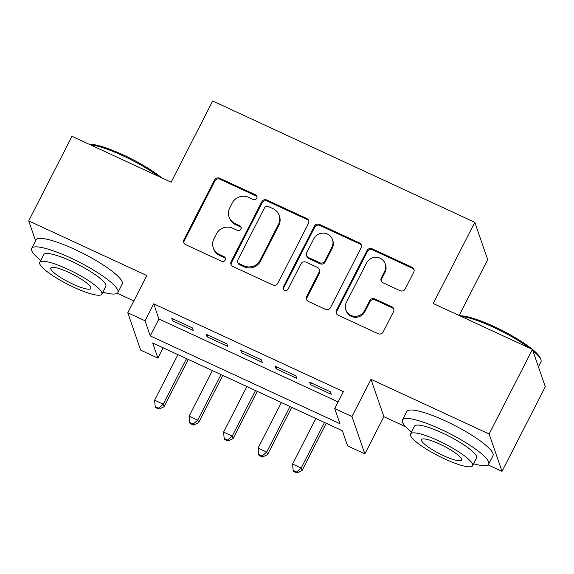 <?xml version="1.0" encoding="UTF-8"?>
<svg xmlns="http://www.w3.org/2000/svg" width="574" height="574" viewBox="0 0 574 574"><rect width="100%" height="100%" fill="white"/><g stroke="black" fill="none" stroke-linecap="round" stroke-linejoin="round"><path stroke-width="0.86" d="M256.765 198.274A2.662 2.561 -19 0 0 255.581 194.851L219.612 178.198A3.803 3.659 -19 0 0 214.525 179.956L183.938 239.731A3.803 3.659 -19 0 0 185.624 244.617L221.593 261.263A2.662 2.561 -19 0 0 225.302 258.07A2.662 2.561 -19 0 0 223.975 256.614L219.318 254.461A12.169 11.702 -19 0 1 213.248 247.803A12.169 11.702 -19 0 1 213.923 238.82L216.47 233.84A12.169 11.702 -19 0 1 232.743 228.23L237.399 230.382A2.662 2.561 -19 0 0 241.102 227.189A2.662 2.561 -19 0 0 239.774 225.733L235.125 223.58A12.169 11.702 -19 0 1 229.055 216.922A12.169 11.702 -19 0 1 229.729 207.939L232.276 202.959A12.169 11.702 -19 0 1 248.549 197.341L253.199 199.501A2.662 2.561 -19 0 0 256.765 198.274M257.03 196.832A2.662 2.561 -19 0 0 255.932 195.856L219.957 179.21A3.803 3.659 -19 0 0 214.877 180.968L184.29 240.743A3.803 3.659 -19 0 0 183.938 243.032M225.417 258.594A2.662 2.561 -19 0 0 224.319 257.626L219.67 255.473L219.318 254.461M241.224 227.713A2.662 2.561 -19 0 0 240.126 226.744L235.469 224.585L235.125 223.58M400.085 290.688A3.803 3.659 -19 0 0 405.172 288.937L413.754 272.169A3.803 3.659 -19 0 0 412.067 267.276L372.124 248.793A3.803 3.659 -19 0 0 367.037 250.544L336.45 310.319A3.803 3.659 -19 0 0 338.136 315.205L378.079 333.695A3.803 3.659 -19 0 0 383.167 331.944L393.534 311.682A3.803 3.659 -19 0 0 391.848 306.796L374.75 298.882A3.803 3.659 -19 0 0 369.663 300.64L364.526 310.685A10.174 9.78 -19 0 1 354.732 316.303A10.174 9.78 -19 0 1 345.849 309.809A10.174 9.78 -19 0 1 346.416 302.304L366.549 262.949A10.174 9.78 -19 0 1 376.343 257.331A10.174 9.78 -19 0 1 385.226 263.825A10.174 9.78 -19 0 1 384.666 271.33L381.308 277.888A3.803 3.659 -19 0 0 382.994 282.781L400.085 290.688M334.721 408.552L351.962 416.53L364.849 453.883L347.607 445.905L342.377 430.758L152.691 342.965L157.915 358.104L140.666 350.126L127.78 312.765L145.028 320.751L150.252 335.898L339.944 423.691L334.721 408.552L343.374 391.633L153.681 303.833L145.028 320.751M127.78 312.765L146.829 275.556L28.7 220.882L71.98 136.296L171.138 182.195L212.689 100.995L474.806 222.317L433.255 303.517L532.414 349.408L489.134 433.987L371.005 379.314L351.962 416.53M308.468 223.437A3.803 3.659 -19 0 0 306.781 218.551L266.838 200.061A3.803 3.659 -19 0 0 261.751 201.811L231.164 261.586A3.803 3.659 -19 0 0 232.85 266.479L272.801 284.962A3.803 3.659 -19 0 0 277.881 283.212L308.468 223.437M319.481 224.427L359.424 242.917A3.803 3.659 -19 0 1 361.111 247.803L330.524 307.578A3.803 3.659 -19 0 1 325.436 309.329L308.346 301.415A3.803 3.659 -19 0 1 306.659 296.528L319.065 272.291A3.803 3.659 -19 0 0 317.379 267.398L306.035 262.153A3.803 3.659 -19 0 0 300.948 263.904L288.033 289.145A2.662 2.561 -19 0 1 283.147 288.916A2.662 2.561 -19 0 1 283.298 286.95L314.394 226.178A3.803 3.659 -19 0 1 319.481 224.427L319.826 225.431L359.776 243.921L359.424 242.917M532.414 349.408L545.3 386.768L502.02 471.347L489.134 433.987M28.7 220.882L35.566 240.779M192.419 327.919L171.726 318.34L172.602 320.859L193.294 330.437L192.419 327.919M226.909 343.876L206.217 334.298L207.085 336.823L227.785 346.402L226.909 343.876M261.4 359.841L240.707 350.262L241.575 352.788L262.268 362.366L261.4 359.841M295.89 375.805L275.197 366.226L276.065 368.752L296.758 378.331L295.89 375.805M153.681 303.833L158.905 318.979L338.108 401.922M310.556 384.716L331.248 394.295L330.38 391.769L309.687 382.191L310.556 384.716L311.431 383.001M459.128 315.492L487.692 259.678L474.806 222.317M371.005 379.314L383.891 416.674L405.66 426.747M488.008 464.861L502.02 471.347M383.891 416.674L364.849 453.883M163.181 347.815L157.915 358.104M117.254 293.257L133.835 300.934M158.905 318.979L150.252 335.898M172.602 320.859L173.477 319.144M207.085 336.823L207.967 335.108M241.575 352.788L242.458 351.073M276.065 368.752L276.941 367.037M229.055 216.922L229.406 217.933A12.169 11.702 -19 0 0 235.469 224.585M213.248 247.803L213.6 248.815A12.169 11.702 -19 0 0 219.67 255.473M308.819 221.148A3.803 3.659 -19 0 0 307.133 219.555L267.183 201.072A3.803 3.659 -19 0 0 262.103 202.823L231.516 262.598A3.803 3.659 -19 0 0 231.164 264.887M268.18 206.432A2.662 2.561 -19 0 0 264.621 207.659L237.772 260.13A2.662 2.561 -19 0 0 238.956 263.552L243.864 265.819A12.169 11.702 -19 0 0 260.13 260.209L278.483 224.348A12.169 11.702 -19 0 0 279.158 215.365A12.169 11.702 -19 0 0 273.088 208.706L268.18 206.432M237.629 262.096L237.973 263.107A2.662 2.561 -19 0 0 239.301 264.557L238.956 263.552M279.158 215.365L279.509 216.369A12.169 11.702 -19 0 1 278.835 225.352L260.481 261.22A12.169 11.702 -19 0 1 244.208 266.831L239.301 264.557M361.455 245.514A3.803 3.659 -19 0 0 359.776 243.921M319.273 269.479L319.625 270.49A3.803 3.659 -19 0 1 319.409 273.296L307.004 297.54A3.803 3.659 -19 0 0 306.659 299.829M319.826 225.431A3.803 3.659 -19 0 0 314.746 227.189L283.642 287.961A2.662 2.561 -19 0 0 283.377 289.404M331.937 247.136A10.174 9.78 -19 0 0 332.497 239.623A10.174 9.78 -19 0 0 323.614 233.13A10.174 9.78 -19 0 0 313.827 238.748L306.731 252.617A3.803 3.659 -19 0 0 308.417 257.504L319.754 262.748A3.803 3.659 -19 0 0 324.841 260.998L331.937 247.136L332.281 248.14A10.174 9.78 -19 0 0 332.848 240.635L332.497 239.623M306.516 255.423L306.868 256.435A3.803 3.659 -19 0 0 308.762 258.515L308.417 257.504M332.281 248.14L325.193 262.009A3.803 3.659 -19 0 1 320.105 263.76L308.762 258.515M385.226 263.825L385.57 264.829A10.174 9.78 -19 0 1 385.011 272.341L381.653 278.899A3.803 3.659 -19 0 0 381.308 281.188M345.849 309.809L346.201 310.821A10.174 9.78 -19 0 0 355.084 317.314A10.174 9.78 -19 0 0 364.87 311.696L364.526 310.685M393.879 309.393A3.803 3.659 -19 0 0 392.193 307.808L375.102 299.893A3.803 3.659 -19 0 0 370.015 301.651L364.87 311.696M414.098 269.88A3.803 3.659 -19 0 0 412.419 268.288L372.469 249.798A3.803 3.659 -19 0 0 367.389 251.556L336.794 311.33A3.803 3.659 -19 0 0 336.45 313.619M177.918 354.639L154.607 400.193L163.224 404.182L164.099 406.708L188.286 359.439M158.654 408.143L155.202 406.543L155.554 407.554L158.998 409.147L158.654 408.143L163.224 404.182L186.536 358.628M155.202 406.543L154.607 400.193M164.099 406.708L158.998 409.147M89.142 144.239A47.269 9.213 27.1 0 1 123.338 154.951A47.269 9.213 27.1 0 1 161.739 177.84M158.503 176.347A48.431 9.442 -152.9 0 0 122.714 155.669A48.431 9.442 -152.9 0 0 90.312 144.784M102.846 292.18A48.431 9.442 -152.9 0 0 117.9 292.525A48.431 9.442 -152.9 0 0 70.43 257.841A48.431 9.442 -152.9 0 0 31.67 248.399A48.431 9.442 -152.9 0 0 40.754 260.402M117.9 292.525L122.233 284.065A48.431 9.442 -152.9 0 0 74.764 249.381A48.431 9.442 -152.9 0 0 35.997 239.939L31.67 248.399M39.757 262.354L43.739 254.576A34.87 6.795 27.1 0 1 71.65 261.371A34.87 6.795 27.1 0 1 105.831 286.347L101.849 294.125A34.87 6.795 -152.9 0 0 67.667 269.156A34.87 6.795 -152.9 0 0 39.757 262.354A34.87 6.795 -152.9 0 0 73.938 287.33A34.87 6.795 -152.9 0 0 101.849 294.125M72.826 284.094A22.472 4.377 -152.9 0 0 90.807 288.478A22.472 4.377 -152.9 0 0 68.787 272.385A22.472 4.377 -152.9 0 0 50.799 268.001A22.472 4.377 -152.9 0 0 72.826 284.094M459.903 315.844A47.269 9.213 27.1 0 1 494.099 326.556A47.269 9.213 27.1 0 1 540.428 358.355L540.945 359.848A48.431 9.442 -152.9 0 0 532.887 350.779M529.264 347.952A48.431 9.442 -152.9 0 0 493.475 327.273A48.431 9.442 -152.9 0 0 461.073 316.389M473.607 463.785A48.431 9.442 -152.9 0 0 488.661 464.129A48.431 9.442 -152.9 0 0 441.191 429.445A48.431 9.442 -152.9 0 0 402.431 420.003A48.431 9.442 -152.9 0 0 411.515 432.014M488.661 464.129L492.987 455.67A48.431 9.442 -152.9 0 0 445.517 420.986A48.431 9.442 -152.9 0 0 406.758 411.544L402.431 420.003M410.518 433.958L414.5 426.181A34.87 6.795 27.1 0 1 442.411 432.975A34.87 6.795 27.1 0 1 476.592 457.952L472.61 465.729A34.87 6.795 -152.9 0 0 438.428 440.76A34.87 6.795 -152.9 0 0 410.518 433.958A34.87 6.795 -152.9 0 0 444.699 458.935A34.87 6.795 -152.9 0 0 472.61 465.729M443.58 455.699A22.472 4.377 -152.9 0 0 461.568 460.083A22.472 4.377 -152.9 0 0 439.541 443.989A22.472 4.377 -152.9 0 0 421.56 439.605A22.472 4.377 -152.9 0 0 443.58 455.699M538.434 366.865L540.945 361.957A48.431 9.442 -152.9 0 0 540.945 359.848M212.402 370.603L189.097 416.157L197.714 420.146L198.59 422.672L222.777 375.403M193.144 424.107L189.693 422.507L190.037 423.519L193.488 425.112L193.144 424.107L197.714 420.146L221.026 374.592M189.693 422.507L189.097 416.157M198.59 422.672L193.488 425.112M246.892 386.567L223.58 432.122L232.205 436.111L233.08 438.636L257.267 391.368M227.627 440.064L224.183 438.471L224.527 439.483L227.978 441.076L227.627 440.064L232.205 436.111L255.516 390.557M224.183 438.471L223.58 432.122M233.08 438.636L227.978 441.076M281.382 402.532L258.07 448.079L266.695 452.075L267.563 454.594L291.757 407.332M262.117 456.029L258.673 454.436L259.017 455.447L262.469 457.04L262.117 456.029L266.695 452.075L290.006 406.521M258.673 454.436L258.07 448.079M267.563 454.594L262.469 457.04M315.872 418.489L292.561 464.043L301.185 468.032L302.053 470.558L326.24 423.289M296.607 471.993L293.156 470.4L293.508 471.405L296.959 473.005L296.607 471.993L301.185 468.032L324.497 422.486M293.156 470.4L292.561 464.043M302.053 470.558L296.959 473.005M255.932 195.856L255.581 194.851M224.319 257.626L223.975 256.614M240.126 226.744L239.774 225.733M184.29 240.743L183.938 239.731M214.877 180.968L214.525 179.956M219.957 179.21L219.612 178.198M231.516 262.598L231.164 261.586M262.103 202.823L261.751 201.811M267.183 201.072L266.838 200.061M307.133 219.555L306.781 218.551M244.208 266.831L243.864 265.819M260.481 261.22L260.13 260.209M278.835 225.352L278.483 224.348M307.004 297.54L306.659 296.528M319.409 273.296L319.065 272.291M283.642 287.961L283.298 286.95M314.746 227.189L314.394 226.178M320.105 263.76L319.754 262.748M325.193 262.009L324.841 260.998M381.653 278.899L381.308 277.888M385.011 272.341L384.666 271.33M370.015 301.651L369.663 300.64M375.102 299.893L374.75 298.882M392.193 307.808L391.848 306.796M336.794 311.33L336.45 310.319M367.389 251.556L367.037 250.544M372.469 249.798L372.124 248.793M412.419 268.288L412.067 267.276"/></g></svg>
